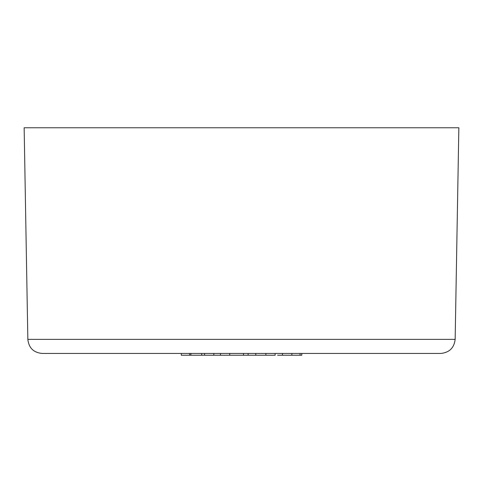 <?xml version="1.0" encoding="UTF-8"?>
<svg xmlns="http://www.w3.org/2000/svg" width="483" height="483" viewBox="0 0 483 483"><rect width="100%" height="100%" fill="white"/><g stroke="black" fill="none" stroke-linecap="round" stroke-linejoin="round"><path stroke-width="0.72" d="M42.172 353.447L440.828 353.447L42.172 353.447C33.587 352.632 28.811 347.935 27.845 339.368L455.155 339.368L27.845 339.368L24.15 127.766L27.845 339.368M458.85 127.766L24.15 127.766L458.85 127.766L455.155 339.368C454.135 347.881 449.359 352.572 440.828 353.447M282.489 355.234L291.853 355.234L291.853 353.447L291.853 355.234L282.489 355.234L282.489 353.447L282.489 355.234L277.568 355.234M265.879 353.447L265.879 355.234L275.141 355.234L255.767 355.234L265.879 355.234L265.879 353.447M275.141 353.447L275.141 355.234L275.141 353.447M255.767 353.447L255.767 355.234L248.129 355.234L255.767 355.234L255.767 353.447M248.129 353.447L248.129 355.234L243.498 355.234L248.129 355.234L248.129 353.447M243.498 353.447L243.498 355.234L243.498 353.447M229.733 353.447L229.733 355.234L243.498 355.234L229.733 355.234L229.733 353.447M220.477 353.447L220.477 355.234L229.733 355.234L220.477 355.234L220.477 353.447M213.812 353.447L213.812 355.234L220.477 355.234L213.812 355.234L213.812 353.447M204.557 353.447L204.557 355.234L213.812 355.234L201.725 355.234L204.557 355.234L204.557 353.447M190.87 353.447L190.87 355.234L201.725 355.234L189.644 355.234L189.644 353.447L189.644 355.234L190.87 355.234L190.87 353.447M201.725 353.447L201.725 355.234L201.725 353.447M181.294 355.234L181.294 353.447L181.294 355.234L189.644 355.234L181.294 355.234M291.853 355.234L301.784 355.234L301.784 353.447M252.017 355.234L242.363 355.234L252.017 355.234M291.986 355.234L299.726 355.234M300.064 353.447L300.064 355.234L301.676 355.234"/></g></svg>
